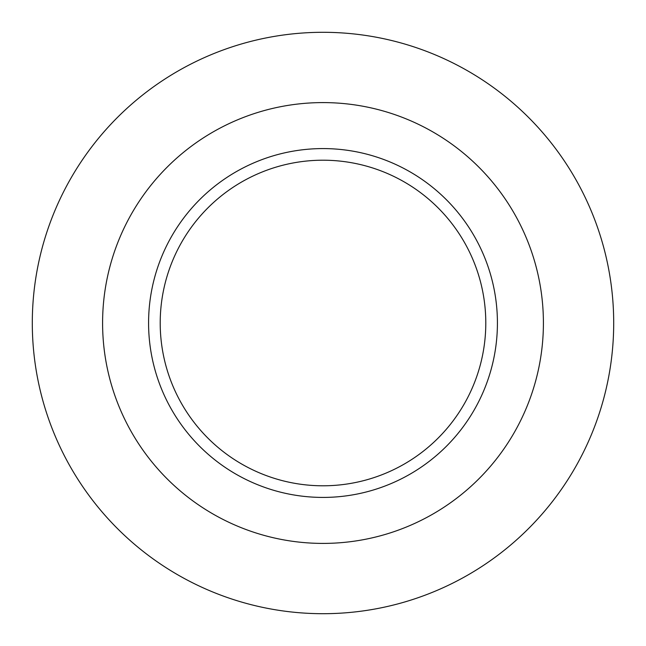 <?xml version="1.0" encoding="UTF-8"?>
<svg xmlns="http://www.w3.org/2000/svg" width="646" height="646" viewBox="0 0 646 646"><rect width="100%" height="100%" fill="white"/><g stroke="black" fill="none" stroke-linecap="round" stroke-linejoin="round"><path stroke-width="0.97" d="M323 102.593A220.407 220.407 0 0 1 543.407 323A220.407 220.407 0 0 1 323 543.407A220.407 220.407 0 0 1 102.593 323A220.407 220.407 0 0 1 323 102.593M323 613.7A290.7 290.7 0 0 0 613.7 323A290.7 290.7 0 0 0 323 32.3A290.7 290.7 0 0 0 32.3 323A290.7 290.7 0 0 0 323 613.7M323 497.42A174.42 174.42 0 0 0 497.42 323A174.42 174.42 0 0 0 323 148.58A174.42 174.42 0 0 0 148.58 323A174.42 174.42 0 0 0 323 497.42M323 485.792A162.792 162.792 0 0 0 485.792 323A162.792 162.792 0 0 0 323 160.208A162.792 162.792 0 0 0 160.208 323A162.792 162.792 0 0 0 323 485.792"/></g></svg>
